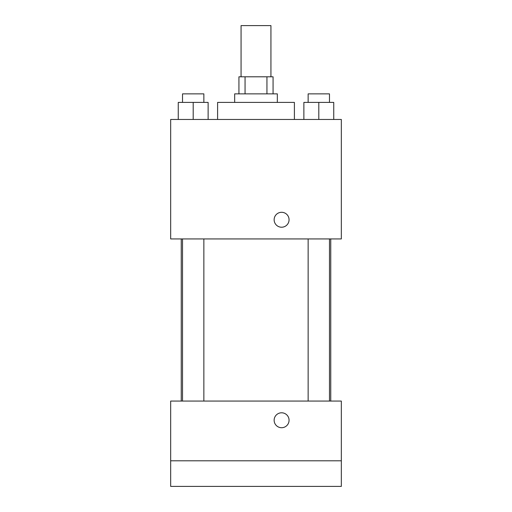 <?xml version="1.0" encoding="UTF-8"?>
<svg xmlns="http://www.w3.org/2000/svg" width="512" height="512" viewBox="0 0 512 512"><rect width="100%" height="100%" fill="white"/><g stroke="black" fill="none" stroke-linecap="round" stroke-linejoin="round"><path stroke-width="0.77" d="M270.931 76.8L270.931 25.6L241.069 25.6L241.069 76.8M245.056 93.869L245.056 76.8L238.931 76.8L238.931 93.869M245.056 76.8L273.069 76.8L273.069 93.869M266.944 93.869L266.944 76.8M234.669 102.4L234.669 93.869L277.331 93.869L277.331 102.4M294.4 119.469L294.4 102.4L217.6 102.4L217.6 119.469M170.669 119.469L341.331 119.469L341.331 238.931L170.669 238.931L170.669 119.469M281.6 227.219A7.469 7.469 0 0 1 275.136 216.019A7.469 7.469 0 0 1 288.064 216.019A7.469 7.469 0 0 1 281.6 227.219M170.669 401.069L341.331 401.069L341.331 486.4L170.669 486.4L170.669 401.069M281.6 427.718A7.469 7.469 0 0 1 275.136 416.518A7.469 7.469 0 0 1 288.064 416.518A7.469 7.469 0 0 1 281.6 427.718M170.669 460.8L341.331 460.8M303.872 119.469L303.872 102.4L333.741 102.4L333.741 119.469L333.741 102.4M318.803 119.469L318.803 102.4M329.472 102.4L329.472 93.869L308.141 93.869L308.141 102.4M178.259 119.469L178.259 102.4L208.128 102.4L208.128 119.469L208.128 102.4M193.197 119.469L193.197 102.4M203.859 102.4L203.859 93.869L182.528 93.869L182.528 102.4M330.752 401.069L330.752 238.931M181.248 401.069L181.248 238.931M308.141 238.931L308.141 401.069M329.472 238.931L329.472 401.069M203.859 401.069L203.859 238.931M182.528 401.069L182.528 238.931"/></g></svg>
